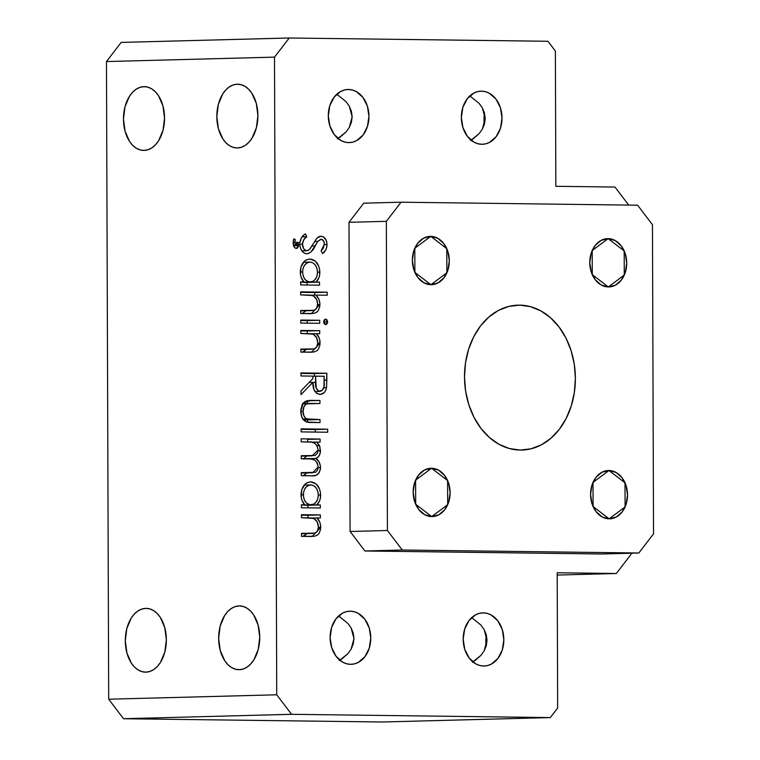 <?xml version="1.0" encoding="UTF-8"?>
<svg xmlns="http://www.w3.org/2000/svg" width="760" height="760" viewBox="0 0 760 760"><rect width="100%" height="100%" fill="white"/><g stroke="black" fill="none" stroke-linecap="round" stroke-linejoin="round"><path stroke-width="1.14" d="M430.749 236.388L423.681 238.136L417.705 243.295L413.725 251.085L412.347 260.309L413.791 269.572L417.82 277.457L423.833 282.767L430.91 284.696A24.159 18.477 -91.5 0 1 412.357 260.67A24.159 18.477 -91.5 0 1 430.198 236.398A24.159 18.477 -91.5 0 1 430.749 236.388A24.159 18.477 -91.5 0 1 449.312 260.414A24.159 18.477 -91.5 0 1 431.462 284.696A24.159 18.477 -91.5 0 1 430.91 284.696L437.978 282.948L443.954 277.79L447.934 269.999L449.312 260.775L447.868 251.512L443.84 243.627L437.827 238.317L430.749 236.388L414.789 248.263L414.865 272.422L430.91 284.696L446.88 272.821L446.794 248.672L430.749 236.388L446.794 248.672L446.88 272.821L430.91 284.696L414.865 272.422L414.789 248.263L430.749 236.388L429.647 236.417L430.749 236.388M431.556 468.264L424.488 470.012L418.513 475.171L414.533 482.961L413.165 492.185L414.599 501.448L418.637 509.333L424.65 514.644L431.727 516.572A24.159 18.477 -91.5 0 1 413.165 492.546A24.159 18.477 -91.5 0 1 431.005 468.264A24.159 18.477 -91.5 0 1 431.556 468.264A24.159 18.477 -91.5 0 1 450.119 492.29A24.159 18.477 -91.5 0 1 432.278 516.572A24.159 18.477 -91.5 0 1 431.727 516.572L438.786 514.824L444.771 509.666L448.742 501.875L450.119 492.651L448.685 483.388L444.647 475.503L438.634 470.193L431.556 468.264L415.596 480.139L415.682 504.288L431.727 516.572L447.688 504.697L447.602 480.548L431.556 468.264L447.602 480.548L447.688 504.697L431.727 516.572L415.682 504.288L415.596 480.139L431.556 468.264L430.454 468.293L431.556 468.264M608.969 470.516L601.901 472.264L595.925 477.423L591.945 485.212L590.567 494.437L592.011 503.69L596.039 511.584L602.053 516.895L609.13 518.823A24.159 18.477 -91.5 0 1 590.577 494.788A24.159 18.477 -91.5 0 1 608.418 470.516A24.159 18.477 -91.5 0 1 608.969 470.516A24.159 18.477 -91.5 0 1 627.522 494.542A24.159 18.477 -91.5 0 1 609.681 518.814A24.159 18.477 -91.5 0 1 609.13 518.823L616.198 517.075L622.174 511.917L626.154 504.127L627.532 494.903L626.088 485.64L622.06 477.755L616.047 472.445L608.969 470.516L593 482.391L593.085 506.54L609.13 518.823L625.1 506.948L625.014 482.79L608.969 470.516L607.867 470.544L608.969 470.516L625.014 482.79L625.1 506.948L609.13 518.823L593.085 506.54L593 482.391L608.969 470.516M608.152 238.64L601.093 240.388L595.108 245.547L591.137 253.337L589.76 262.561L591.194 271.823L595.232 279.709L601.245 285.019L608.323 286.947A24.159 18.477 -91.5 0 1 589.76 262.922A24.159 18.477 -91.5 0 1 607.601 238.64A24.159 18.477 -91.5 0 1 608.152 238.64A24.159 18.477 -91.5 0 1 626.715 262.666A24.159 18.477 -91.5 0 1 608.874 286.938A24.159 18.477 -91.5 0 1 608.323 286.947L615.391 285.199L621.366 280.041L625.347 272.251L626.725 263.026L625.281 253.764L621.253 245.879L615.23 240.568L608.152 238.64L592.192 250.515L592.278 274.664L608.323 286.947L624.283 275.072L624.197 250.914L608.152 238.64L607.059 238.668L608.152 238.64L624.197 250.914L624.283 275.072L608.323 286.947L592.278 274.664L592.192 250.515L608.152 238.64M350.36 611.192L346.398 611.648L342.589 613.111L336.015 618.792L331.635 627.351L330.125 637.507L331.702 647.691L336.138 656.364L342.76 662.207L346.579 663.765L350.541 664.325A26.571 20.32 -91.5 0 1 330.125 637.896A26.571 20.32 -91.5 0 1 349.752 611.192A26.571 20.32 -91.5 0 1 350.36 611.192A26.571 20.32 -91.5 0 1 370.776 637.621A26.571 20.32 -91.5 0 1 351.148 664.325A26.571 20.32 -91.5 0 1 350.541 664.325L354.512 663.869L358.312 662.406L364.895 656.725L369.265 648.166L370.776 638.02L369.198 627.827L364.762 619.153L358.14 613.311L354.322 611.753L350.36 611.192M483.417 612.873L479.455 613.339L475.646 614.802L469.072 620.473L464.692 629.042L463.182 639.188L464.759 649.372L469.195 658.056L475.817 663.898L479.636 665.456L483.597 666.017A26.571 20.32 -91.5 0 1 463.182 639.587A26.571 20.32 -91.5 0 1 482.809 612.883A26.571 20.32 -91.5 0 1 483.417 612.873A26.571 20.32 -91.5 0 1 503.832 639.312A26.571 20.32 -91.5 0 1 484.205 666.017A26.571 20.32 -91.5 0 1 483.597 666.017L487.568 665.561L491.368 664.088L497.952 658.417L502.322 649.857L503.832 639.702L502.256 629.517L497.819 620.844L491.197 615.001L487.378 613.443L483.417 612.873M481.593 91.162L477.631 91.618L473.822 93.081L467.248 98.762L462.868 107.322L461.358 117.468L462.945 127.661L467.381 136.334L473.993 142.177L477.812 143.735L481.783 144.295A26.571 20.32 -91.5 0 1 461.358 117.866A26.571 20.32 -91.5 0 1 480.985 91.162A26.571 20.32 -91.5 0 1 481.593 91.162A26.571 20.32 -91.5 0 1 502.008 117.591A26.571 20.32 -91.5 0 1 482.381 144.295A26.571 20.32 -91.5 0 1 481.783 144.295L485.744 143.839L489.554 142.376L496.128 136.695L500.507 128.136L502.018 117.99L500.431 107.796L495.995 99.123L489.383 93.28L485.564 91.722L481.593 91.162M348.536 89.471L344.574 89.936L340.765 91.399L334.191 97.071L329.812 105.64L328.301 115.786L329.887 125.97L334.324 134.643L340.936 140.486L344.755 142.053L348.726 142.614A26.571 20.32 -91.5 0 1 328.301 116.175A26.571 20.32 -91.5 0 1 347.928 89.48A26.571 20.32 -91.5 0 1 348.536 89.471A26.571 20.32 -91.5 0 1 368.952 115.9A26.571 20.32 -91.5 0 1 349.324 142.605A26.571 20.32 -91.5 0 1 348.726 142.614L352.688 142.148L356.497 140.685L363.071 135.014L367.45 126.445L368.961 116.299L367.374 106.115L362.938 97.432L356.326 91.589L352.507 90.031L348.536 89.471M239.295 669.693A31.891 20.539 90.7 0 1 238.782 669.693A31.891 20.539 90.7 0 1 218.652 637.944A31.891 20.539 90.7 0 1 239.077 605.919L235.068 606.642L231.22 608.561L227.686 611.6L224.589 615.647L220.172 626.107L218.652 638.343L220.257 650.503L224.741 660.734L227.867 664.611L231.429 667.47L235.286 669.18L239.295 669.693L243.304 668.971L247.152 667.052L250.686 664.012L253.792 659.965L258.21 649.505L259.73 637.269L258.124 625.109L253.631 614.878L250.505 610.992L246.943 608.142L243.086 606.433L239.077 605.919A31.891 20.539 90.7 0 1 239.59 605.919A31.891 20.539 90.7 0 1 259.73 637.668A31.891 20.539 90.7 0 1 239.295 669.693M145.939 672.144A31.891 20.539 90.7 0 1 145.426 672.144A31.891 20.539 90.7 0 1 125.295 640.404A31.891 20.539 90.7 0 1 145.72 608.38L141.711 609.092L137.864 611.011L134.33 614.051L131.224 618.098L126.816 628.558L125.295 640.803L126.901 652.963L131.385 663.186L134.511 667.071L138.073 669.921L141.93 671.631L145.939 672.144L149.948 671.422L153.795 669.512L157.329 666.472L160.436 662.425L164.844 651.966L166.364 639.72L164.758 627.561L160.274 617.329L157.149 613.453L153.586 610.593L149.73 608.883L145.72 608.38A31.891 20.539 90.7 0 1 146.233 608.37A31.891 20.539 90.7 0 1 166.364 640.119A31.891 20.539 90.7 0 1 145.939 672.144M144.125 150.423A31.891 20.539 90.7 0 1 143.602 150.423A31.891 20.539 90.7 0 1 123.471 118.683A31.891 20.539 90.7 0 1 143.897 86.659L139.897 87.371L136.049 89.29L132.506 92.33L129.409 96.377L124.991 106.837L123.471 119.082L125.077 131.243L129.561 141.464L132.686 145.35L136.249 148.2L140.115 149.919L144.125 150.423L148.124 149.701L151.971 147.791L155.515 144.751L158.612 140.704L163.03 130.245L164.549 117.999L162.944 105.839L158.45 95.618L155.325 91.732L151.762 88.882L147.905 87.162L143.897 86.659A31.891 20.539 90.7 0 1 144.409 86.649A31.891 20.539 90.7 0 1 164.549 118.398A31.891 20.539 90.7 0 1 144.125 150.423M237.481 147.972A31.891 20.539 90.7 0 1 236.958 147.972A31.891 20.539 90.7 0 1 216.828 116.223A31.891 20.539 90.7 0 1 237.253 84.208L233.254 84.92L229.406 86.839L225.862 89.879L222.766 93.927L218.348 104.386L216.828 116.622L218.434 128.782L222.917 139.013L226.052 142.899L229.605 145.749L233.472 147.459L237.481 147.972L241.48 147.25L245.328 145.331L248.872 142.3L251.969 138.254L256.386 127.784L257.906 115.548L256.3 103.388L251.807 93.157L248.681 89.281L245.119 86.421L241.262 84.712L237.253 84.208A31.891 20.539 90.7 0 1 237.766 84.198A31.891 20.539 90.7 0 1 257.906 115.947A31.891 20.539 90.7 0 1 237.481 147.972M484.376 112.708A53.153 34.228 -89.3 0 0 484.167 124.982L484.376 112.708M486.2 634.429A53.153 34.228 -89.3 0 0 485.991 646.703L486.2 634.429M520.192 450.062A72.475 55.423 -91.5 0 1 464.512 377.986A72.475 55.423 -91.5 0 1 518.035 305.159A72.475 55.423 -91.5 0 1 519.688 305.14L516.382 305.235L519.688 305.14A72.475 55.423 -91.5 0 1 575.367 377.226A72.475 55.423 -91.5 0 1 521.844 450.053A72.475 55.423 -91.5 0 1 520.192 450.062L531.003 448.808L541.386 444.818L550.952 438.244L559.322 429.343L566.181 418.447L571.254 405.983L574.361 392.435L575.377 378.309L574.265 364.154L571.064 350.522L565.896 337.934L558.961 326.866L550.534 317.747L540.92 310.925L530.508 306.669L519.688 305.14L508.877 306.403L498.493 310.394L488.927 316.967L480.558 325.869L473.698 336.765L468.625 349.229L465.519 362.776L464.502 376.903L465.614 391.048L468.815 404.69L473.983 417.278L480.918 428.345L489.345 437.465L498.959 444.286L509.371 448.533L520.192 450.062M614.982 187.045L628.71 205.086L614.982 187.045L555.845 186.295L614.982 187.045M631.038 553.214L631.047 554.363L616.332 573.505L557.194 572.755L557.659 708.016L550.306 717.582L291.584 714.305L276.735 694.792L274.502 57.133L289.227 38L547.941 41.278L555.37 51.034L555.845 186.295L555.37 51.034L547.941 41.278L289.227 38L121.182 42.417L289.227 38L274.502 57.133L106.466 61.55L121.182 42.417L106.466 61.55L274.502 57.133L276.735 694.792L108.689 699.209L106.466 61.55L108.689 699.209L276.735 694.792L291.584 714.305L123.538 718.722L108.689 699.209L123.538 718.722L291.584 714.305L550.306 717.582L382.261 722L123.538 718.722L382.261 722L550.306 717.582L557.659 708.016L557.194 572.755L616.332 573.505L557.203 575.054L616.332 573.505L631.047 554.363L631.038 553.214M320.312 504.963L316.815 504.916L319.694 500.603L320.397 497.857L320.435 492.451L319.409 488.708L316.055 483.94L310.83 481.868L307.049 482.752L305.349 483.94L301.739 489.687L301.264 497.496L301.948 500.242L304.674 504.764L301.406 504.725L301.416 507.756L320.321 507.993L320.312 504.963L307.866 505.286L307.876 507.841L307.866 505.286L316.815 504.916C319.371 502.474 320.635 499.158 320.606 494.969C320.055 487.122 316.797 482.752 310.83 481.868L310.83 481.868C304.827 482.524 301.558 486.78 301.036 494.627C301.055 498.721 302.262 502.103 304.674 504.764L301.406 504.725L301.416 507.756L320.321 507.993L320.312 504.963M301.14 428.858L301.15 431.889L327.683 432.231L327.674 429.191L301.14 428.858L301.15 431.889L327.683 432.231L327.674 429.191L301.14 428.858M319.969 394.411C323.418 394.259 325.594 392.017 326.515 387.685L323.798 387.752L326.515 387.685L326.838 380.028L324.188 380.095L326.838 380.028L326.819 373.255L314.365 373.587L300.941 373.416L326.819 373.255L300.941 372.932L300.951 375.962L312.892 376.115L312.901 378.584L301.007 390.858L301.017 394.611L312.92 382.337L313.956 389.671L316.797 393.452L320.54 394.402L324.197 392.625L325.688 390.421L326.581 387.21L326.819 373.255L300.941 372.932L300.951 375.962L312.892 376.115L312.901 378.584L301.007 390.858L301.017 394.611L312.92 382.337C312.607 389.32 314.953 393.347 319.969 394.411L320.292 394.411M300.76 320.045L300.77 323.076L319.675 323.313L319.666 320.283L300.76 320.045L300.77 323.076L319.675 323.313L319.666 320.283L300.76 320.045M300.656 291.859L300.675 294.899L310.051 295.089L313.614 296.01L316.683 299.611L317.623 303.981L316.72 308.113L314.716 309.994L311.78 310.593L300.723 310.507L300.732 313.538L313.776 313.433L316.958 312.056L318.24 310.631L319.77 306.745L319.874 303.154L318.858 299.212L316.008 295.089L327.209 295.231L327.199 292.201L300.656 291.859L300.675 294.899L312.578 295.517C315.695 296.903 317.376 299.725 317.623 303.981C317.623 307.353 316.388 309.462 313.918 310.317L300.723 310.507L300.732 313.538L311.353 313.661L319.941 304.541C319.798 300.608 318.488 297.454 316.008 295.089L327.209 295.231L327.199 292.201L300.656 291.859M320.967 236.198L317.034 238.032L309.424 249.574L306.888 250.762L301.919 250.885L306.888 250.762C304.066 250.144 302.603 247.922 302.48 244.074L296.827 244.226L302.48 244.074C302.851 240.663 304.285 238.203 306.774 236.711L302.157 236.825L306.774 236.711L305.453 233.833L304.447 234.574L301.473 237.804L299.887 242.763L296.675 242.212L296.248 245.376L295.022 244.178L295.194 239.419L293.702 238.887L293.217 241.88L293.569 245.737L294.966 247.95L297.226 248.254L298.376 246.658L298.452 244.625L299.858 244.91L300.533 248.273L302.081 251.104L304.276 253.08L306.204 253.745L308.199 253.612L311.191 251.75L318.088 240.977L321.081 239.229L323.522 240.815L324.33 243.323L323.38 248.035L321.081 250.791L322.687 253.555L325.774 249.812L326.714 247.342L326.999 243.808L326.069 240.017L323.351 236.844L320.967 236.198L318.867 236.673L316.521 238.63L310.033 248.938L308.237 250.439L305.966 250.61L303.658 248.634L302.48 244.074L303.838 239.656L306.774 236.711L305.453 233.833C302.385 235.6 300.533 238.573 299.887 242.763L296.77 242.848L299.887 242.763L296.675 242.212L296.846 243.894L296.058 245.413L294.851 242.259L295.194 239.419L293.702 238.887L293.189 242.905C293.123 245.993 294.177 247.845 296.381 248.453L298.509 245.547L298.452 244.625L299.858 244.91C300.485 250.22 302.822 253.175 306.869 253.792C310.526 252.976 313.3 250.353 315.191 245.936L317.747 241.423L321.081 239.229C323.219 239.666 324.32 241.328 324.377 244.235L321.081 250.791L322.687 253.555C325.337 251.512 326.781 248.53 327.028 244.606C326.772 239.571 324.748 236.768 320.967 236.198L320.748 236.198M363.717 203.186L349.001 222.319L350.084 531.487L364.933 550.99L601.473 553.992L364.933 550.99L402.277 550.012L387.419 530.499L386.346 221.331L401.062 202.198L637.602 205.2L652.46 224.713L653.533 533.871L638.818 553.014L402.277 550.012L638.818 553.014L601.473 553.992L638.818 553.014L653.533 533.871L652.46 224.713L637.602 205.2L401.062 202.198L363.717 203.186L401.062 202.198L386.346 221.331L387.419 530.499L350.084 531.487L349.001 222.319L386.346 221.331L349.001 222.319L363.717 203.186M310.051 259.036L310.051 259.036C304.048 259.692 300.779 263.938 300.257 271.795C300.276 275.889 301.492 279.272 303.895 281.931L300.627 281.894L300.637 284.924L319.542 285.161L319.533 282.131L316.036 282.084L318.915 277.77L319.618 275.025L319.656 269.62L318.63 265.876L315.276 261.108L310.051 259.036L306.27 259.92L304.57 261.108L300.96 266.855L300.485 274.664L301.169 277.409L303.895 281.931L300.627 281.894L300.637 284.924L319.542 285.161L319.533 282.131L307.087 282.454L307.097 285.01L307.087 282.454L316.036 282.084C318.592 279.642 319.856 276.317 319.827 272.137C319.285 264.29 316.017 259.92 310.051 259.036L309.833 259.036M325.622 319.058L324.197 319.903L323.655 321.831L324.206 323.788L325.641 324.691L327.075 323.836L327.636 321.888L327.066 319.931L325.622 319.058L323.655 321.831L325.641 324.691L327.636 321.888L325.622 319.058M300.798 330.448L300.808 333.478L310.821 333.726L313.747 334.59L316.635 337.839L317.756 342.57L316.863 346.712L314.858 348.593L311.913 349.182L300.865 349.087L300.874 352.117L313.909 352.022L317.091 350.635L318.373 349.21L319.903 345.325L319.837 340.394L319.086 337.801L316.302 333.678L319.713 333.716L319.703 330.685L300.798 330.448L300.808 333.478L312.721 334.096C315.837 335.492 317.509 338.314 317.756 342.57C317.765 345.952 316.53 348.061 314.051 348.897L300.865 349.087L300.874 352.117L311.486 352.241L320.074 343.13C320.007 339.197 318.744 336.043 316.302 333.678L319.713 333.716L319.703 330.685L300.798 330.448M310.916 400.368L305.273 401.318L302.29 404.272L300.77 410.067L301.786 417.278L304 420.46L307.059 422.047L320.026 422.588L320.007 419.558L308.921 419.349L305.815 418.389L303.933 415.891L303.069 411.369L303.952 406.752L305.919 404.282L308.969 403.455L319.96 403.522L319.941 400.482L309.063 400.416L310.916 400.368L303.221 402.942L300.741 411.312C301.283 419.111 304.646 422.826 310.821 422.474L320.026 422.588L320.007 419.558L306.631 418.883C304.238 417.392 303.05 414.894 303.069 411.369C303.031 407.721 304.256 405.203 306.764 403.835L319.96 403.522L319.941 400.482L310.916 400.368M306.764 455.99L303.468 458.764L315.913 458.432C318.82 457.226 320.33 454.623 320.454 450.623L318.108 450.69L320.454 450.623L319.476 445.522L316.948 445.588L319.476 445.522L316.806 442.063L311.942 442.187L320.093 442.101L320.084 439.071L307.629 439.394L320.084 439.071L301.169 438.824L301.188 441.864L311.543 442.12L315.115 443.441L317.291 446.253L318.126 450.072L317.528 453.14L315.134 455.477L301.235 455.734L301.245 458.774L311.011 458.992L314.925 460.161L317.291 462.992L318.183 467.001L317.69 469.917L315.562 472.311L301.292 472.644L301.302 475.674L312.331 475.808L316.217 475.199L319.029 472.929L320.397 469.309L320.425 466.137L319.2 462.175L315.913 458.432L318.573 456.579L320.15 453.245L319.894 446.737L316.806 442.063L320.093 442.101L320.084 439.071L301.169 438.824L301.188 441.864L309.139 441.959C314.108 441.389 317.101 444.087 318.126 450.072L312.103 455.858L301.235 455.734L301.245 458.774L308.598 458.859C313.842 458.071 317.043 460.778 318.183 467.001L312.578 472.767L301.292 472.644L301.302 475.674L312.455 475.808M301.435 514.691L301.445 517.731L310.83 517.921L314.393 518.842L317.281 522.091L318.392 526.822L317.509 530.955L315.505 532.846L312.559 533.425L301.501 533.339L301.511 536.37L314.555 536.265L317.737 534.888L319.019 533.463L320.549 529.577L320.473 524.637L319.732 522.053L316.948 517.931L320.359 517.968L320.349 514.938L301.435 514.691L301.445 517.731L313.358 518.348C316.474 519.736 318.155 522.557 318.392 526.822C318.411 530.204 317.176 532.313 314.697 533.149L301.501 533.339L301.511 536.37L312.132 536.494L320.72 527.373C320.644 523.44 319.39 520.296 316.948 517.931L320.359 517.968L320.349 514.938L301.435 514.691M472.872 139.099L479.132 133.636L482.353 129.114L484.471 123.975L485.212 118.455L484.452 112.945L482.305 107.815L479.056 103.284L470.402 96.396L479.056 103.284L482.305 107.815L485.212 118.455L482.353 129.114L479.132 133.636L470.535 140.552M339.815 137.408L346.075 131.945L349.296 127.423L351.415 122.284L352.155 116.774L351.395 111.264L349.248 106.124L345.999 101.602L337.345 94.705L345.999 101.602L349.248 106.124L352.155 116.774L349.296 127.423L346.075 131.945L337.478 138.861M341.639 659.129L347.899 653.667L351.11 649.144L353.229 644.005L353.979 638.495L353.21 632.985L351.063 627.845L347.814 623.323L339.169 616.426L347.814 623.323L351.063 627.845L353.979 638.495L351.11 649.144L347.899 653.667L339.302 660.582M474.696 660.82L480.956 655.357L484.167 650.836L486.286 645.696L487.027 640.176L486.267 634.667L484.12 629.527L480.871 625.005L472.226 618.108L480.871 625.005L484.12 629.527L487.027 640.176L484.167 650.836L480.956 655.357L472.359 662.264M337.345 94.705L336.67 94.335M470.402 96.396L469.727 96.016M472.226 618.108L471.551 617.737M339.169 616.426L338.494 616.056M324.358 244.672L327.028 244.606L324.358 244.672M314.678 241.499L317.747 241.423L314.678 241.499M312.103 246.012L315.191 245.936L312.103 246.012M306.423 236.996L305.928 237.262M296.751 244.663L298.452 244.625L296.751 244.663M293.55 245.679L298.509 245.547L293.55 245.679M293.559 239.466L295.194 239.419L293.559 239.466M293.208 242.278L294.851 242.231L293.208 242.278M293.493 245.49L296.058 245.413L293.493 245.49M317.509 272.194L319.827 272.137L317.509 272.194M303.829 282.169L316.036 282.084L303.582 282.416L307.087 282.454L303.582 282.416L304.171 281.817M317.509 272.147C317.167 278.236 314.678 281.523 310.042 282.007L300.627 282.255L310.042 282.007C305.434 281.38 302.955 278.017 302.584 271.928L300.267 271.995L302.584 271.928C302.983 265.952 305.472 262.666 310.033 262.067L303.477 262.238L310.033 262.067C314.611 262.77 317.11 266.133 317.509 272.147L316.996 275.956L315.39 279.186L312.949 281.342L309.291 281.951L305.824 280.316L303.8 277.476L302.717 273.866L302.717 270.009L303.81 266.456L305.872 263.748L308.57 262.248L310.878 262.143L313.3 263.131L315.352 265.098L316.958 268.356L317.509 272.147M300.627 282.255L310.042 282.007M300.666 292.344L327.199 292.201L314.744 292.524L314.754 295.127L314.744 292.524L300.666 292.344M311.248 295.212L316.008 295.089L311.248 295.212M317.604 304.608L319.941 304.541L317.604 304.608M302.166 313.576L305.928 310.755L302.242 313.557M300.723 310.849L309.615 310.612L300.723 310.849M323.655 321.993L327.636 321.888L323.655 321.993M300.76 320.53L319.666 320.283L307.22 320.606L307.23 323.161L307.22 320.606L300.76 320.53M300.798 330.933L319.703 330.685L307.258 331.008L307.258 333.564L307.258 331.008L300.798 330.933M311.41 333.801L316.302 333.678L311.41 333.801M317.737 343.188L320.074 343.13L317.737 343.188M304.646 350.959L306.071 349.334L302.366 352.137M300.865 349.438L311.457 349.191M302.299 352.155L303.192 351.861M314.365 373.587L314.374 376.181L314.365 373.587M309.168 382.432L312.92 382.337L309.168 382.432M324.168 376.257L324.197 382.603C324.7 387.438 323.285 390.365 319.969 391.381L314.887 391.514L319.969 391.381C316.559 390.288 315.087 387.277 315.533 382.346L312.92 382.413L315.533 382.346L315.552 376.152L312.892 376.219L324.168 376.257L323.95 387.02L322.107 390.583L318.82 391.162L316.236 388.284L315.552 376.152L324.168 376.257M306.66 400.795L319.941 400.482L307.496 400.815L307.505 403.474L307.496 400.815L306.66 400.795M302.48 403.94L306.764 403.835L302.48 403.94M300.751 411.435L303.069 411.369L300.751 411.435M302.727 418.988L306.631 418.883L302.727 418.988M303.231 419.662L311.239 419.444L303.231 419.662M303.382 419.834L320.007 419.558L307.562 419.89L307.572 422.161L307.562 419.89L303.382 419.834M301.14 429.343L327.674 429.191L315.229 429.523L315.238 432.07L315.229 429.523L301.14 429.343M307.629 439.394L307.638 441.94L307.629 439.394M311.543 475.808C316.692 476.51 319.675 473.765 320.511 467.552L318.174 467.618L320.511 467.552C320.292 463.438 318.753 460.398 315.913 458.432L303.515 458.802M306.793 472.919L303.212 475.703M301.292 473.043L312.578 472.767M301.235 456.114L310.849 455.858L301.235 456.114M303.002 475.76L305.197 474.724M303.943 459.116L303.468 458.764L306.802 455.924M301.406 504.849L304.674 504.764L301.406 504.849M318.288 495.026L320.606 494.969L318.288 495.026M304.599 505.01L316.815 504.916L304.361 505.248L307.866 505.286L304.361 505.248L304.95 504.649M318.288 494.978C317.946 501.068 315.457 504.355 310.812 504.839L301.406 505.086L310.812 504.839C306.213 504.212 303.724 500.859 303.363 494.76L301.045 494.826L303.363 494.76C303.762 488.784 306.242 485.498 310.812 484.899L304.256 485.07L310.812 484.899C315.39 485.602 317.88 488.965 318.288 494.978L317.775 498.788L316.169 502.018L313.728 504.175L310.07 504.782L306.603 503.148L304.579 500.317L303.497 496.698L303.487 492.841L304.589 489.288L306.641 486.581L309.339 485.079L311.657 484.975L314.079 485.963L316.131 487.929L317.737 491.188L318.288 494.978M301.406 505.086L310.812 504.839M301.445 515.175L320.349 514.938L307.895 515.261L307.904 517.807L307.895 515.261L301.445 515.175M312.056 518.054L316.948 517.931L312.056 518.054M318.383 527.44L320.72 527.373L318.383 527.44M305.292 535.211L306.707 533.586L303.002 536.389M301.501 533.681L310.394 533.453L301.501 533.681M302.945 536.408L303.838 536.104M402.277 550.012L364.933 550.99L350.084 531.487L387.419 530.499L402.277 550.012M311.344 310.612L300.723 310.887M309.833 403.408L302.717 403.598M312.103 455.858L301.235 456.142M312.103 533.444L301.501 533.719"/></g></svg>
